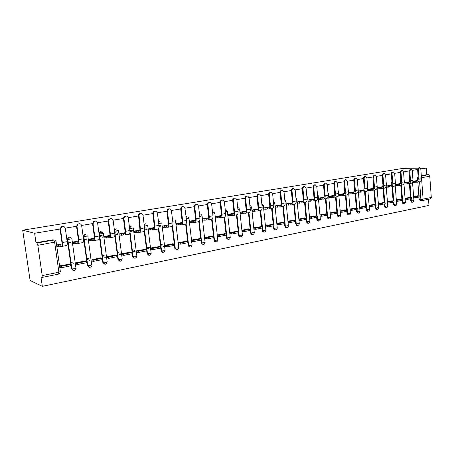 <?xml version="1.0" encoding="UTF-8"?>
<svg xmlns="http://www.w3.org/2000/svg" width="454" height="454" viewBox="0 0 454 454"><rect width="100%" height="100%" fill="white"/><g stroke="black" fill="none" stroke-linecap="round" stroke-linejoin="round"><path stroke-width="0.68" d="M213.584 212.29L212.534 212.007M225.944 210.015L225.269 209.816M238.061 207.819L237.72 207.705M60.076 229.02L34.612 233.26L22.7 230.195L30.117 280.51L42.324 286.343L428.968 205.435L428.525 199.295M421.318 175.976L428.519 174.722L426.749 174.722L426.272 168.071L420.796 168.984M417.618 169.512L412.243 170.409M409.026 170.942L403.527 171.856M400.263 172.401L394.639 173.337M391.325 173.888L385.577 174.847M382.217 175.403L376.326 176.385M372.921 176.952L366.894 177.957M363.444 178.53L357.275 179.557M353.768 180.142L347.452 181.191M343.894 181.782L337.424 182.86M333.815 183.461L327.186 184.562M323.52 185.175L316.733 186.305M313.01 186.923L306.053 188.081M302.273 188.711L295.145 189.897M291.303 190.538L283.994 191.753M280.095 192.4L272.599 193.648M268.632 194.306L260.948 195.589M256.919 196.259L249.03 197.569M244.933 198.256L236.84 199.601M232.675 200.293L224.367 201.678M220.128 202.382L211.598 203.801M207.291 204.521L198.529 205.974M194.147 206.706L185.147 208.204M180.686 208.948L171.436 210.486M166.896 211.241L157.39 212.824M152.765 213.596L142.993 215.219M138.283 216.002L128.232 217.676M123.431 218.476L113.091 220.196M108.205 221.013L97.565 222.783M92.576 223.612L81.624 225.434M76.539 226.279L65.263 228.158M426.272 168.071L420.466 168.145M417.992 168.179L403.169 168.36L22.7 230.195M42.324 286.343L40.968 277.025L41.995 277.456L42.222 275.589L37.835 245.342L36.916 243.009L53.72 240.081C55.03 239.984 55.842 240.563 56.154 241.823L37.835 245.342M34.612 233.26L35.985 242.731L36.916 243.009M420.183 200.526L419.127 199.221L418.968 197.064M418.877 195.85L417.862 182.111M417.748 180.573L417.549 177.86L418.236 177.86M431.294 197.473L429.773 176.226L421.522 177.679L423.094 199.119L431.294 197.473L430.409 198.914L422.311 200.554M428.519 174.722L429.773 176.226M409.729 197.484L405.047 198.239M408.566 182.077L404.247 182.843M401.126 199.17L396.319 199.947M399.929 183.62L395.389 184.426M392.358 200.889L387.421 201.689M391.121 185.198L386.348 186.044M383.42 202.637L378.352 203.466M382.149 186.798L377.132 187.689M374.306 204.425L369.096 205.276M372.995 188.438L367.774 189.363L372.564 189.222L373.756 187.093L372.927 177.054C372.944 175.806 373.409 175.125 374.334 175L374.987 175M365.016 206.247L359.659 207.126M363.66 190.101L358.297 191.055M355.533 208.102L350.034 209.01M354.137 191.804L348.627 192.785L353.496 192.644L354.648 190.481L353.774 180.244C353.791 178.955 354.285 178.257 355.261 178.15L355.868 178.15M345.863 209.998L340.211 210.934M344.421 193.54L338.758 194.545L343.667 194.408L344.802 192.229L343.899 181.889C343.916 180.578 344.427 179.869 345.432 179.767L346.01 179.773M335.994 211.933L330.194 212.898M334.507 195.311L328.696 196.344M325.921 213.908L319.996 214.89M315.638 215.922L309.588 216.927M305.139 217.982L298.959 219.01L299.118 220.281M303.181 200.901L297.319 201.951L297.444 203.233L298.199 203.097M294.413 220.088L288.103 221.138L288.267 222.42M292.251 202.859L286.412 203.903L286.536 205.197L287.286 205.06M283.461 222.233L277.014 223.311L277.178 224.605M281.083 204.85L275.266 205.889L275.396 207.2L276.134 207.069M272.264 224.429L265.681 225.53L265.851 226.835M269.665 206.893L263.87 207.926L264.007 209.249L264.739 209.118M260.829 226.671L254.092 227.794L254.268 229.117M257.997 208.976L252.231 210.009L252.367 211.348L253.088 211.218M249.132 228.964L242.249 230.116L242.43 231.455M246.057 211.11L240.325 212.137L240.467 213.488L241.176 213.363M237.175 231.307L230.133 232.488L230.32 233.838M233.85 213.289L228.146 214.311L228.3 215.678L228.992 215.554M224.946 233.702L217.744 234.917L217.937 236.279M221.353 215.525L215.69 216.535L215.849 217.92L216.53 217.795M212.438 236.154L205.066 237.397L205.265 238.776M208.568 217.806L202.944 218.811L203.103 220.213L203.772 220.094M199.635 238.668L192.087 239.939L192.292 241.335M195.475 220.15L189.903 221.143L190.067 222.556L190.72 222.443M186.532 241.233L178.802 242.538L179.018 243.951M182.077 222.545L176.544 223.533L176.714 224.963L177.355 224.844M173.116 243.866L165.199 245.2L165.421 246.63M168.343 224.997L162.867 225.973L163.043 227.42L163.667 227.306M159.371 246.562L151.267 247.929L151.494 249.377M154.275 227.511L148.855 228.476L149.037 229.94L149.644 229.832M145.297 249.32L136.995 250.727L137.227 252.186M139.86 230.087L134.498 231.046L134.685 232.527L135.275 232.42M130.877 252.146L122.359 253.593L122.603 255.069M118.068 230.326L115.004 229.781M125.077 232.726L119.782 233.674L119.975 235.172L120.548 235.07M116.088 255.046L107.36 256.527L107.609 258.025M102.859 232.737L99.976 232.176M109.919 235.433L104.692 236.369L104.891 237.885L105.442 237.788M100.93 258.02L91.975 259.54L92.23 261.056M87.202 235.166L84.665 234.622M94.364 238.214L89.217 239.133L89.421 240.671L89.954 240.575M85.38 261.067L76.193 262.633L76.459 264.166M70.989 237.578L69.587 237.243M78.406 241.068L73.338 241.971L73.554 243.526L74.059 243.435M69.428 264.2L60.002 265.8L60.274 267.355M73.1 270.425L71.443 268.757L67.357 239.411L67.72 239.502L68.503 237.516L69.513 237.05M89.007 267.236L87.344 265.579L83.388 236.591L83.774 236.676L84.41 234.837L85.522 234.258M104.505 264.126L102.837 262.48L99.732 239.207M99.551 237.845L99.426 236.931M119.618 261.095L117.944 259.455L114.941 236.466M134.35 258.133L132.676 256.51L129.776 233.787M148.719 255.244L147.051 253.638L144.247 231.182M162.742 252.424L161.079 250.829L160.744 248.077M160.591 246.806L158.389 228.805M176.424 249.672L174.83 248.378L174.45 245.37M174.296 244.087L172.179 226.415M189.789 246.982L188.308 245.994L187.831 242.725M187.684 241.437L185.641 224.038M202.836 244.354L201.491 243.616L200.906 240.143M200.759 238.849L198.784 221.677M215.588 241.789L214.379 241.244L213.675 237.618M213.533 236.318L211.626 219.356M228.044 239.281L226.966 238.872L226.444 237.76L226.16 235.155M226.013 233.855L224.168 217.091M240.223 236.823L239.258 236.523L238.634 235.32L238.361 232.743M238.219 231.444L236.432 214.873M252.123 234.429L251.261 234.202L250.557 232.936L250.29 230.388M250.148 229.083L248.423 212.71M263.768 232.079L262.985 231.915L262.213 230.604L261.958 228.084M261.822 226.784L260.148 210.594M275.152 229.786L274.449 229.662L273.62 228.322L273.37 225.831M273.24 224.531L271.617 208.522M286.298 227.539L285.645 227.443L284.783 226.092L284.539 223.623M284.408 222.324L282.842 206.496M297.205 225.337L296.604 225.269L295.702 223.907L295.469 221.461M295.344 220.173L293.823 204.51M307.863 223.186L307.318 223.135L306.399 221.768L306.166 219.35M306.047 218.062L304.572 202.569M318.282 221.087L317.811 221.041L316.869 219.674L316.642 217.279M316.523 215.996L315.099 200.668M328.492 219.027L327.124 217.625L326.908 215.253M326.789 213.976L325.41 198.807M338.491 217.006L337.169 215.616L336.959 213.267M336.845 211.995L335.506 196.985M348.297 215.031L347.009 213.647L346.805 211.32M346.697 210.054L345.398 195.197M357.905 213.091L356.657 211.717L356.458 209.413M356.35 208.153L355.09 193.449M367.326 211.189L366.111 209.827L365.918 207.546M365.81 206.292L364.59 191.73M376.565 209.322L375.379 207.972L375.191 205.713M375.089 204.465L373.909 190.05M373.727 187.825L373.631 185.595M385.628 207.495L384.47 206.156L384.288 203.914M384.186 202.677L383.04 188.399M382.892 186.56L382.904 183.989M394.515 205.702L393.38 204.368L393.209 202.155M393.113 200.918L391.995 186.781M391.87 185.175L391.654 182.412L391.995 182.417M403.231 203.942L402.125 202.62L401.96 200.424M401.864 199.198L400.786 185.198M400.661 183.632L400.451 180.862L400.91 180.868M411.789 202.217L410.705 200.906L410.541 198.727M410.45 197.507L409.406 183.637M409.287 182.088L409.077 179.347L409.656 179.353M418.168 195.827L413.611 196.559M417.09 181.237L418.333 179.188L417.623 169.614L418.866 167.662L419.615 167.657L418.372 169.603L419.082 179.188C419.093 180.919 418.48 181.929 417.226 182.224L415.79 182.224L415.716 181.231L417.215 181.214M417.039 180.567L412.941 181.294M62.022 243.991L57.039 244.882L57.261 246.46L57.749 246.369M324.355 197.121L318.453 198.177M313.879 198.994L307.999 200.044M320.013 215.048L321.682 215.179L321.784 216.263L320.144 216.132M340.318 212.16L341.981 212.273L347.594 211.167L347.503 210.106L341.89 211.206L341.981 212.273M412.561 182.519L413.078 182.423M69.144 236.96L68.134 237.431L67.357 239.411M85.136 234.179L84.024 234.752L83.388 236.591M100.72 231.466L99.488 232.193L99 233.43M115.912 228.822L114.397 230.064M130.729 226.24L129.452 227.096M145.189 223.726L144.145 224.304M159.292 221.274L158.486 221.643M173.059 218.873L172.48 219.095M186.503 216.535L186.151 216.643M373.58 184.982L373.54 185.595M382.83 183.036L382.688 183.989M391.904 181.242L391.654 182.412M400.808 179.54L400.451 180.862M409.548 177.906L409.077 179.347M35.985 242.731L52.732 239.82L54.122 240.047M418.123 176.334L417.549 177.86M426.749 174.722L421.295 175.67M403.964 184.063L404.508 183.966M395.201 185.641L395.774 185.538M386.269 187.247L386.87 187.139M377.161 188.887L377.79 188.773M367.876 190.561L368.534 190.442M358.399 192.263L359.086 192.138M348.734 194.006L349.455 193.875M338.866 195.782L339.62 195.646M328.81 197.592L329.587 197.45M318.572 199.431L319.344 199.295M308.118 201.315L308.879 201.173M417.43 182.19L419.666 181.787C420.92 181.492 421.539 180.482 421.522 178.757L420.824 169.194L419.615 167.657M412.913 181.43L414.519 181.447L414.593 182.44L415.79 182.224M414.519 181.447L415.716 181.231M417.01 180.567L418.032 180.573M415.172 197.813L419.973 196.866L419.899 195.884L415.098 196.826L415.172 197.813L413.702 197.762M413.628 196.775L415.098 196.826M417.476 195.805L419.899 195.884M414.593 182.44L412.555 182.417M409.031 171.044L410.303 169.075L411.046 169.07L409.775 171.039L410.501 180.715C410.524 182.457 409.911 183.478 408.668 183.774L407.232 183.768L407.159 182.763L408.521 182.775L409.758 180.709L409.031 171.044L409.775 171.039M408.867 183.734L411.154 183.325C412.397 183.03 413.009 182.009 412.992 180.272L412.272 170.619L411.046 169.07M404.225 182.962L405.938 182.985L406.012 183.989L407.232 183.768M405.938 182.985L407.159 182.763M408.538 182.077L409.474 182.088M406.631 199.505L411.523 198.534L411.449 197.547L406.557 198.506L406.631 199.505L405.144 199.442M405.064 198.449L406.557 198.506M409.037 197.456L411.449 197.547M406.012 183.989L403.958 183.961M400.269 172.503C400.28 171.311 400.717 170.647 401.569 170.517L402.312 170.505C401.455 170.642 401.018 171.306 401.007 172.497L401.756 182.264C401.784 184.029 401.177 185.056 399.94 185.346L398.516 185.34L398.436 184.33L399.792 184.341L401.018 182.258L400.269 172.503L401.007 172.497M400.139 185.311L402.477 184.892C403.714 184.596 404.321 183.569 404.298 181.816L403.555 172.072L402.312 170.505M395.372 184.523L397.193 184.551L397.273 185.561L398.516 185.34M397.193 184.551L398.436 184.33M399.9 183.62L400.751 183.632M397.931 201.218L402.914 200.237L402.84 199.238L397.852 200.214L397.931 201.218L396.416 201.156M396.336 200.152L397.852 200.214M400.439 199.141L402.84 199.238M397.273 185.561L395.196 185.527M391.331 173.99C391.348 172.781 391.791 172.111 392.67 171.981L393.408 171.975C392.528 172.106 392.086 172.775 392.069 173.99L392.846 183.847C392.875 185.624 392.273 186.662 391.047 186.957L389.628 186.94L389.549 185.919L390.894 185.936L392.108 183.836L391.331 173.99L392.069 173.99M391.246 186.917L393.629 186.486C394.861 186.197 395.462 185.158 395.434 183.388L394.668 173.559L393.408 171.975M386.337 186.112L388.278 186.146L388.357 187.167L389.628 186.94M388.278 186.146L389.549 185.919M391.093 185.198L391.853 185.209M389.055 202.972L394.14 201.968L394.061 200.957L388.976 201.956L389.055 202.972L387.517 202.904M387.438 201.888L388.976 201.956M391.671 200.855L394.061 200.957M388.357 187.167L386.263 187.127M377.126 187.735L379.186 187.774L379.272 188.807L380.566 188.575L380.48 187.547L381.82 187.564L383.023 185.448L382.223 175.511C382.234 174.279 382.694 173.604 383.59 173.479L384.26 173.473M382.172 188.558L384.612 188.115C385.832 187.825 386.428 186.781 386.394 184.994L385.605 175.068L384.322 173.473C383.426 173.598 382.966 174.279 382.955 175.511L383.755 185.465C383.789 187.258 383.193 188.302 381.973 188.592L380.566 188.575M379.186 187.774L380.48 187.547M382.115 186.798L382.784 186.81M380.015 204.76L385.196 203.738L385.111 202.717L379.93 203.738L380.015 204.76L378.449 204.68M378.364 203.659L379.93 203.738M382.739 202.609L385.111 202.717M379.272 188.807L377.149 188.762M372.916 190.226L375.413 189.778C376.621 189.488 377.212 188.438 377.172 186.628L376.36 176.606L375.061 175C374.141 175.125 373.67 175.806 373.659 177.06L374.482 187.11C374.522 188.921 373.931 189.971 372.723 190.266L371.321 190.243L371.236 189.199M369.919 189.437L370.004 190.481L371.321 190.243M372.961 188.433L373.534 188.45M370.787 206.581L376.071 205.537L375.986 204.51L370.702 205.548L370.787 206.581L369.198 206.496M369.113 205.463L370.702 205.548M373.631 204.391L375.986 204.51M370.004 190.481L367.865 190.425M358.297 191.072L360.459 191.134L360.55 192.184L361.895 191.94L361.804 190.89L363.126 190.918L364.295 188.773L363.45 178.638C363.461 177.366 363.943 176.674 364.891 176.561L365.521 176.561M363.478 191.934L366.026 191.474C367.229 191.179 367.814 190.124 367.768 188.302L366.928 178.178L365.618 176.561C364.664 176.674 364.187 177.366 364.17 178.638L365.022 188.79C365.067 190.618 364.488 191.679 363.285 191.968L361.895 191.94M360.459 191.134L361.804 190.89M363.631 190.101L364.091 190.113M361.378 208.443L366.77 207.376L366.684 206.337L361.288 207.399L361.378 208.443L359.767 208.346M359.676 207.302L361.288 207.399M364.341 206.207L366.684 206.337M360.55 192.184L358.388 192.121M353.848 193.671L356.452 193.2C357.65 192.91 358.223 191.843 358.172 190.005L357.304 179.784L355.976 178.15C355 178.263 354.506 178.961 354.489 180.255L355.369 190.504C355.42 192.348 354.846 193.415 353.655 193.705L352.276 193.676L352.185 192.615M350.811 192.859L350.902 193.92L352.276 193.676M354.109 191.804L354.461 191.815M351.776 210.338L357.281 209.254L357.19 208.204L351.685 209.283L351.776 210.338L350.142 210.236M350.051 209.181L351.685 209.283M354.863 208.063L357.19 208.204M350.902 193.92L348.717 193.852M344.019 195.447L346.686 194.965C347.866 194.675 348.434 193.603 348.377 191.741L347.48 181.418L346.141 179.773C345.136 179.875 344.626 180.584 344.609 181.901L345.517 192.252C345.573 194.113 345.012 195.192 343.831 195.481L342.458 195.447L342.367 194.374M340.965 194.624L341.056 195.697L342.458 195.447M340.222 211.099L341.89 211.206M345.193 209.958L347.503 210.106M341.056 195.697L338.854 195.617M328.73 196.338L330.915 196.423L331.011 197.507L332.441 197.252L332.345 196.168L333.633 196.213L334.751 194.011L333.821 183.569C333.838 182.23 334.365 181.515 335.398 181.424L335.943 181.43M333.985 197.257L336.715 196.764C337.884 196.48 338.44 195.396 338.383 193.518L337.458 183.093L336.102 181.43C335.069 181.526 334.547 182.241 334.524 183.581L335.461 194.04C335.523 195.918 334.967 197.008 333.798 197.291L332.441 197.252M330.915 196.423L332.345 196.168M331.988 214.248L337.714 213.119L337.623 212.046L331.891 213.17L331.988 214.248L330.302 214.123M330.206 213.051L331.891 213.17M335.33 211.887L337.623 212.046M331.011 197.507L328.792 197.416M318.487 198.171L320.655 198.262L320.751 199.357L322.209 199.096L322.113 198.001L323.39 198.046L324.491 195.833L323.532 185.283C323.549 183.921 324.094 183.195 325.16 183.115L325.666 183.121M323.742 199.107L326.534 198.602C327.692 198.319 328.242 197.229 328.174 195.328L327.221 184.795L325.859 183.127C324.792 183.206 324.247 183.932 324.23 185.294L325.189 195.861C325.257 197.762 324.712 198.858 323.56 199.141L322.209 199.096M320.655 198.262L322.113 198.001M321.784 216.263L327.629 215.111L327.533 214.027L321.682 215.179M325.263 213.862L327.533 214.027M320.751 199.357L318.555 199.255M308.033 200.038L310.173 200.14L310.275 201.247L311.767 200.98L311.665 199.874L312.931 199.925C313.703 199.732 314.066 198.988 314.015 197.694L313.022 187.037C313.044 185.641 313.606 184.909 314.707 184.84L315.167 184.852M313.283 200.997L316.137 200.481C317.289 200.197 317.823 199.096 317.749 197.184L316.767 186.543L315.399 184.857C314.299 184.92 313.731 185.652 313.708 187.048L314.701 197.723C314.781 199.641 314.242 200.747 313.101 201.031L311.767 200.98M310.173 200.14L311.665 199.874M311.359 218.323L317.335 217.143L317.233 216.053L311.257 217.228L311.359 218.323L309.707 218.181M309.605 217.086L311.257 217.228M314.985 215.871L317.233 216.053M310.275 201.247L308.101 201.133M297.353 201.945L299.47 202.058L299.578 203.176L301.104 202.904L300.996 201.786L302.245 201.843C303.011 201.65 303.363 200.901 303.306 199.59L302.285 188.824C302.307 187.394 302.892 186.656 304.032 186.611L304.441 186.617M302.602 202.927L305.525 202.399C306.66 202.115 307.188 201.008 307.103 199.073L306.087 188.319L304.719 186.622C303.578 186.673 302.994 187.411 302.966 188.841L303.993 199.624C304.072 201.565 303.55 202.677 302.421 202.961L301.104 202.904M299.47 202.058L300.996 201.786M300.718 220.423L306.819 219.22L306.711 218.119L300.61 219.316L300.718 220.423L299.084 220.275M298.976 219.168L300.61 219.316M304.492 217.926L306.711 218.119M299.578 203.176L297.427 203.057M286.446 203.891L288.54 204.016L288.648 205.146L290.202 204.868L290.095 203.738L291.332 203.801C292.087 203.613 292.433 202.853 292.37 201.531L291.315 190.652C291.343 189.187 291.95 188.438 293.131 188.416L293.477 188.421M291.684 204.896L294.68 204.357C295.798 204.073 296.314 202.955 296.229 201.003L295.179 190.141L293.812 188.433C292.626 188.461 292.018 189.204 291.99 190.669L293.046 201.565C293.136 203.528 292.626 204.646 291.508 204.93L290.202 204.868M288.54 204.016L290.095 203.738M289.851 222.573L296.076 221.342L295.968 220.23L289.737 221.45L289.851 222.573L288.228 222.415M288.12 221.297L289.737 221.45M293.772 220.025L295.968 220.23M288.648 205.146L286.519 205.015M275.3 205.883L277.366 206.02L277.479 207.16L279.068 206.871L278.955 205.736L280.175 205.804C280.924 205.611 281.259 204.85 281.196 203.511L280.101 192.519C280.141 191.009 280.771 190.26 282.002 190.26L282.263 190.266M280.532 206.911L283.597 206.36C284.703 206.076 285.208 204.953 285.112 202.978L284.034 191.997L282.672 190.283C281.44 190.277 280.805 191.032 280.771 192.541L281.86 203.551C281.957 205.531 281.457 206.661 280.356 206.945L279.068 206.871M277.366 206.02L278.955 205.736M278.739 224.764L285.106 223.51L284.998 222.386L278.625 223.635L278.739 224.764L277.144 224.599M277.031 223.47L278.625 223.635M282.825 222.171L284.998 222.386M277.479 207.16L275.379 207.018M263.91 207.921L265.948 208.063L266.067 209.22L267.69 208.925L267.576 207.773L268.779 207.847C269.511 207.66 269.841 206.893 269.772 205.543L268.643 194.426C268.689 192.871 269.353 192.11 270.635 192.15L270.794 192.156M269.131 208.971L272.275 208.403C273.359 208.125 273.853 206.99 273.751 204.992L272.638 193.898L271.293 192.173C270.011 192.138 269.347 192.893 269.301 194.454L270.431 205.583C270.533 207.586 270.045 208.727 268.961 208.999L267.69 208.925M265.948 208.063L267.576 207.773M267.389 227.011L273.898 225.723L273.779 224.588L267.275 225.865L267.389 227.011L265.811 226.83M265.692 225.695L267.275 225.865M271.64 224.361L273.779 224.588M266.067 209.22L263.99 209.067M252.265 210.003L254.274 210.157L254.399 211.32L256.056 211.019L255.937 209.862L257.123 209.941C257.844 209.754 258.167 208.976 258.088 207.614L256.924 196.378C256.981 194.766 257.679 194 259.024 194.091L259.052 194.091M257.48 211.076L260.698 210.491C261.765 210.219 262.247 209.073 262.14 207.052L260.982 195.839L259.677 194.113C258.332 194.028 257.628 194.794 257.577 196.406L258.74 207.66C258.854 209.68 258.377 210.832 257.31 211.104L256.056 211.019M254.274 210.157L255.937 209.862M255.789 229.304L262.44 227.987L262.321 226.841L255.664 228.146L255.789 229.304L254.229 229.117M254.109 227.959L255.664 228.146M260.204 226.597L262.321 226.841M254.399 211.32L252.35 211.155M240.365 212.126L242.34 212.296L242.464 213.471L244.161 213.164L244.036 211.99L245.205 212.08C245.915 211.893 246.227 211.11 246.147 209.731L244.944 198.37C245.001 196.735 245.722 195.963 247.101 196.06M245.563 213.227L248.86 212.631C249.91 212.358 250.381 211.201 250.262 209.163L249.07 197.825L247.81 196.111C246.397 195.958 245.654 196.724 245.58 198.404L246.783 209.782C246.902 211.825 246.443 212.983 245.393 213.255L244.161 213.164M242.34 212.296L244.036 211.99M243.923 231.648L250.722 230.303L250.602 229.139L243.798 230.479L243.923 231.648L242.391 231.449M242.266 230.28L243.798 230.479M248.52 228.89L250.602 229.139M242.464 213.471L240.45 213.295M228.186 214.305L230.127 214.481L230.257 215.673L231.994 215.361L231.869 214.169L233.016 214.265C233.708 214.084 234.014 213.295 233.923 211.899L232.686 200.413C232.743 198.756 233.475 197.978 234.888 198.069M233.373 215.429L236.75 214.816C237.782 214.549 238.237 213.38 238.112 211.32L236.88 199.856L235.7 198.16C234.202 197.916 233.407 198.676 233.311 200.452L234.553 211.956C234.684 214.021 234.236 215.185 233.203 215.457L231.994 215.361M230.127 214.481L231.869 214.169M231.79 234.043L238.747 232.669L238.617 231.495L231.659 232.862L231.79 234.043L230.28 233.833M230.15 232.658L231.659 232.862M236.574 231.228L238.617 231.495M230.257 215.673L228.277 215.485M215.729 216.53L217.636 216.723L217.772 217.926L219.549 217.602L219.418 216.399L220.542 216.501C221.223 216.325 221.518 215.525 221.421 214.118L220.139 202.501C220.196 200.827 220.95 200.032 222.398 200.129M220.899 217.682L224.361 217.052C225.377 216.785 225.814 215.61 225.678 213.528L224.407 201.934L223.345 200.288C221.751 199.908 220.888 200.657 220.757 202.541L222.04 214.174C222.176 216.263 221.745 217.443 220.735 217.71L219.549 217.602M217.636 216.723L219.418 216.399M219.378 236.494L226.495 235.087L226.364 233.901L219.242 235.303L219.378 236.494L217.892 236.273M217.761 235.081L219.242 235.303M224.35 233.623L226.364 233.901M217.772 217.926L215.826 217.721M202.989 218.805L204.856 219.01L204.992 220.23L206.814 219.901L206.678 218.686L207.779 218.794C208.443 218.612 208.727 217.812 208.624 216.388L207.302 204.641C207.359 202.944 208.131 202.143 209.612 202.234M208.136 219.986L211.689 219.344C212.676 219.078 213.102 217.892 212.954 215.786L211.643 204.062L210.747 202.512C209.039 201.922 208.091 202.649 207.904 204.686L209.232 216.45C209.379 218.561 208.959 219.747 207.977 220.014L206.814 219.901M204.856 219.01L206.678 218.686M206.678 239.003L213.959 237.567L213.823 236.364L206.536 237.794L206.678 239.003L205.219 238.77M205.083 237.567L206.536 237.794M211.848 236.069L213.823 236.364M204.992 220.23L203.08 220.014M189.942 221.138L191.77 221.353L191.911 222.585L193.773 222.25L193.631 221.024L194.715 221.138C195.362 220.962 195.634 220.15 195.526 218.709L194.159 206.831C194.216 205.112 195.004 204.3 196.525 204.391M195.067 222.347L198.71 221.688C199.681 221.421 200.089 220.23 199.93 218.102L198.574 206.241L197.91 204.873C196.088 203.965 195.033 204.635 194.749 206.876L196.117 218.777C196.276 220.911 195.873 222.114 194.914 222.369L193.773 222.25M191.77 221.353L193.631 221.024M193.676 241.573L201.128 240.098L200.991 238.883L193.535 240.348L193.676 241.573L192.252 241.324M192.11 240.109L193.535 240.348M199.056 238.571L200.991 238.883M191.911 222.585L190.039 222.358M176.589 223.521L178.371 223.754L178.518 225.002L180.425 224.656L180.278 223.413L181.333 223.538C181.969 223.362 182.224 222.551 182.111 221.092L180.698 209.073C180.754 207.33 181.566 206.508 183.127 206.604M181.691 224.758L185.431 224.083C186.373 223.828 186.764 222.619 186.594 220.468L184.818 207.45C182.917 206.042 181.736 206.598 181.271 209.124L182.69 221.16C182.86 223.323 182.474 224.531 181.538 224.787L180.425 224.656M178.371 223.754L180.278 223.413M180.369 244.201L187.996 242.691L187.854 241.466L180.221 242.964L180.369 244.201L178.972 243.94M178.825 242.714L180.221 242.964M185.964 241.136L187.854 241.466M178.518 225.002L176.691 224.758M162.912 225.967L164.649 226.217L164.802 227.477L166.754 227.125L166.601 225.865L167.628 225.996C168.247 225.825 168.491 225.002 168.372 223.527L166.907 211.371C166.964 209.6 167.798 208.766 169.404 208.868M167.986 227.233L171.822 226.54C172.741 226.285 173.11 225.071 172.934 222.891L171.385 210.304C169.541 208.187 168.23 208.562 167.469 211.428L168.933 223.606C169.115 225.791 168.746 227.006 167.838 227.261L166.754 227.125M164.649 226.217L166.601 225.865M158.945 225.4L161.113 225.712M166.737 246.891L174.552 245.347L174.404 244.11L166.584 245.642L166.737 246.891L165.375 246.618M163.622 246.272L160.909 245.727M160.756 244.496L163.468 245.029M165.222 245.376L166.584 245.642M172.56 243.764L174.404 244.11M164.802 227.477L163.014 227.216M161.266 226.96L159.002 226.625M148.901 228.47L150.586 228.731L150.745 230.008L152.748 229.645L152.589 228.373L153.588 228.515C154.19 228.351 154.422 227.516 154.292 226.024L152.771 213.21C153.077 211.7 153.94 211.031 155.342 211.184M153.946 229.769L157.884 229.06C158.775 228.81 159.127 227.579 158.94 225.377L157.442 213.096C156.028 210.577 154.649 210.633 153.316 213.272L154.837 226.103C155.03 228.317 154.683 229.548 153.804 229.798L152.748 229.645M150.586 228.731L152.589 228.373M144.582 227.794L146.982 228.169M152.771 249.649L160.778 248.071L160.625 246.811L152.618 248.389L152.771 249.649L151.449 249.365M149.57 248.957L146.829 248.366M146.676 247.124L149.411 247.708M151.29 248.105L152.618 248.389M158.832 246.448L160.625 246.811M158.542 228.6L161.545 250.931L164.166 250.756L165.091 250.222L161.8 223.152M150.745 230.008L149.008 229.73M147.141 229.435L144.667 229.037M134.543 231.035L136.177 231.313L136.342 232.607L138.396 232.232L138.232 230.95L139.202 231.097C139.781 230.933 139.997 230.093 139.86 228.583L138.436 214.952C138.964 213.84 139.798 213.374 140.939 213.567M139.554 232.369L143.6 231.636C144.463 231.392 144.798 230.155 144.599 227.925L143.044 215.497C141.954 213.159 140.598 213 138.969 215.02L140.394 228.668C140.592 230.91 140.269 232.147 139.418 232.391L138.396 232.232M136.177 231.313L138.232 230.95M130.247 228.646L129.634 228.544M129.85 230.235L132.5 230.683M138.464 252.481L146.67 250.858L146.511 249.587L138.305 251.198L138.464 252.481L137.176 252.174M135.173 251.703L132.403 251.056M132.245 249.802L135.008 250.438M137.017 250.903L138.305 251.198M144.769 249.201L146.511 249.587M144.236 231.182L144.605 231.114L144.52 230.456M136.342 232.607L134.656 232.312M132.659 231.96L129.969 231.489M119.828 233.662L121.411 233.963L121.576 235.268L123.681 234.888L123.516 233.583L124.453 233.748C125.009 233.583 125.213 232.737 125.066 231.211L123.448 218.607L123.828 216.955L126.172 216.008M124.805 235.03L128.964 234.281C129.793 234.037 130.105 232.788 129.889 230.536L128.283 217.954C127.404 215.786 126.093 215.474 124.339 217.018L123.959 218.68L125.582 231.302C125.792 233.566 125.491 234.814 124.668 235.059L123.681 234.888M121.411 233.963L123.516 233.583M116.19 231.205L114.652 230.927M114.862 232.732L117.648 233.254M115.322 229.855L118.068 230.343M123.8 255.375L132.21 253.712L132.046 252.43L123.636 254.081L123.8 255.375L122.552 255.057M120.412 254.512L117.609 253.797M117.444 252.532L120.242 253.23M122.381 253.769L123.636 254.081M130.36 252.027L132.046 252.43M129.572 233.827L130.048 233.742L129.912 232.692M121.576 235.268L119.947 234.956M117.813 234.548L115.027 234.014M104.738 236.358L106.264 236.676L106.44 237.998L108.597 237.607L108.421 236.29L109.323 236.46C109.857 236.301 110.05 235.45 109.891 233.901L108.217 221.143L108.835 219.174L111.031 218.51M109.675 237.765L113.948 236.994C114.748 236.755 115.032 235.495 114.811 233.214L113.148 220.479C112.393 218.431 111.122 218.022 109.335 219.248L108.71 221.217L110.39 233.997C110.617 236.29 110.333 237.55 109.55 237.788L108.597 237.607M106.264 236.676L108.421 236.29M99.602 235.303L102.417 235.881M114.879 235.132L115.123 236.432L114.533 236.54M100.907 232.374L102.865 232.76M108.767 258.343L117.387 256.641L117.223 255.341L108.591 257.038L108.767 258.343L107.558 258.008M105.271 257.378L102.439 256.589M102.269 255.307L105.101 256.079M107.382 256.703L108.591 257.038M115.588 254.915L117.223 255.341M106.44 237.998L104.863 237.663M102.593 237.187L99.772 236.591M89.262 239.127L90.726 239.457L90.908 240.796L93.121 240.399L92.939 239.059L93.808 239.247C94.319 239.088 94.489 238.225 94.324 236.665L92.593 223.748L93.422 221.563L95.505 221.081M94.16 240.569L98.552 239.774C99.312 239.542 99.579 238.271 99.341 235.961L97.621 223.067C96.946 221.109 95.703 220.633 93.893 221.643L93.064 223.828L94.801 236.767C95.045 239.082 94.79 240.359 94.035 240.586L93.121 240.399M90.726 239.457L92.939 239.059M84.875 236.682L83.752 236.432M99.42 237.902L99.818 239.19L99.108 239.32M86.135 234.956L87.213 235.189M93.342 261.391L102.19 259.643L102.014 258.326L93.166 260.068L93.342 261.391L92.179 261.039M89.744 260.301L86.873 259.427M86.697 258.133L89.563 258.99M92.003 259.716L93.166 260.068M100.448 257.883L102.014 258.326M90.908 240.796L89.393 240.444M86.969 239.882L84.121 239.218M73.389 241.965L74.785 242.317L74.972 243.667L77.242 243.259L77.061 241.908L77.889 242.101C78.372 241.948 78.525 241.08 78.355 239.496L76.556 226.415L77.56 224.083L79.581 223.72M78.236 243.44L82.753 242.623C83.479 242.396 83.718 241.119 83.462 238.781L81.68 225.723C81.056 223.828 79.83 223.311 78.014 224.162L77.01 226.506L78.809 239.604C79.064 241.954 78.831 243.236 78.116 243.463L77.242 243.259M74.785 242.317L77.061 241.908M83.564 240.739L83.933 240.677L84.115 242.022L83.275 242.175M83.57 240.592L83.933 240.677M77.52 264.517L86.6 262.724L86.419 261.391L77.339 263.172L77.52 264.517L76.403 264.143M73.803 263.28L70.898 262.31M76.221 262.809L77.339 263.172M84.915 260.925L86.419 261.391M74.972 243.667L73.52 243.293M70.938 242.629L68.055 241.891M57.096 244.876L58.418 245.245L58.617 246.618L60.95 246.199L60.757 244.831L61.545 245.035C61.999 244.888 62.136 244.008 61.954 242.408L60.093 229.162L61.25 226.705L63.237 226.433M61.886 246.391L66.534 245.552C67.22 245.336 67.43 244.042 67.164 241.67L65.325 228.453C64.723 226.597 63.509 226.047 61.682 226.796L60.524 229.253L62.385 242.521C62.658 244.899 62.453 246.193 61.778 246.414L60.95 246.199M58.418 245.245L60.757 244.831M67.283 243.656L67.811 243.565L67.998 244.927L67.027 245.103M67.288 243.429L67.811 243.565M61.284 267.724L70.597 265.885L70.41 264.534L61.091 266.367L61.284 267.724L60.217 267.332M60.024 265.982L61.091 266.367M68.974 264.046L70.41 264.534M58.617 246.618L57.232 246.221M212.557 212.2L214.095 212.341L214.878 213.641L212.778 214.174M225.286 209.935L226.467 210.054L227.403 211.445L225.507 211.944M237.726 207.75L238.588 207.858L239.638 209.3L237.941 209.765M249.887 205.639L250.466 205.73L251.607 207.2L250.097 207.637M261.782 203.596L263.309 205.146L261.981 205.554M273.416 201.627L274.755 203.137L273.603 203.511M56.171 241.971L60.359 271.56L58.895 272.241L54.662 242.374L53.72 240.081L52.732 239.82M42.222 275.589L58.895 272.241L58.628 274.097L42.04 277.451M419.127 199.221L420.881 199.289L419.598 181.799M71.443 268.757L71.817 268.887L67.72 239.502L71.874 238.77M71.897 238.923L75.937 268.064L74.558 268.717L71.936 268.921C72.81 270.8 73.996 271.061 75.495 269.699M87.344 265.579L87.73 265.704L83.774 236.676L87.821 235.966M87.843 236.125L91.742 264.903L90.454 265.533L87.832 265.732C88.768 267.661 89.966 267.866 91.424 266.35C89.818 267.86 88.581 267.644 87.73 265.704L83.877 236.693L84.41 234.837L84.024 234.752M102.837 262.48L103.24 262.599L99.415 233.923L99.891 232.266L101.123 231.546M99.057 233.855L102.133 233.725L103.364 233.231M103.387 233.401L107.155 261.816C107.49 261.969 107.087 262.174 105.941 262.423L103.325 262.616C104.346 264.614 105.561 264.756 106.951 263.048M117.944 259.455L118.363 259.575L114.669 231.245L114.97 229.838L116.332 228.895M114.55 231.222L118.517 230.564M118.539 230.746L122.183 258.808C122.535 258.956 122.154 259.155 121.048 259.399L118.426 259.586C119.567 261.652 120.781 261.714 122.081 259.773M132.676 256.51L133.113 256.618L129.969 231.994M133.317 228.152L136.836 255.874C137.21 256.016 136.853 256.204 135.774 256.448L133.158 256.629C134.435 258.763 135.655 258.729 136.813 256.533C135.519 258.723 134.282 258.752 133.113 256.618L129.969 231.688M147.051 253.638L147.499 253.741L144.565 230.252M147.732 225.621L151.137 253.014C151.528 253.15 151.193 253.332 150.143 253.565L147.527 253.746C148.98 255.942 150.189 255.801 151.148 253.332M161.079 250.829L161.545 250.931C163.009 253.122 164.2 252.969 165.12 250.477M174.779 248.094L175.25 248.185L172.605 226.069M188.149 245.415L188.637 245.506L186.078 223.697M201.213 242.805L201.707 242.89L199.249 221.439M213.97 240.251L214.481 240.331L212.109 219.197M226.444 237.76L226.96 237.834L224.668 216.972M238.634 235.32L239.162 235.393L236.943 214.782M250.557 232.936L251.09 233.004L248.945 212.62M262.213 230.604L262.758 230.672L260.675 210.497M273.62 228.322L274.171 228.385L272.156 208.426M284.783 226.092L285.339 226.149L285.078 223.516M284.964 222.381L283.387 206.394M295.702 223.907L296.269 223.964L296.014 221.353M295.906 220.224L294.374 204.413M306.399 221.768L306.966 221.819L306.722 219.237M306.615 218.107L305.133 202.467M316.869 219.674L317.442 219.725L317.204 217.165M317.102 216.042L315.666 200.566M327.124 217.625L327.703 217.67L327.476 215.139M327.374 214.016L325.978 198.704M337.169 215.616L337.753 215.656L337.532 213.153M337.43 212.035L336.079 196.883M347.009 213.647L347.599 213.686L347.384 211.206M347.287 210.094L345.976 195.095M356.657 211.717L357.253 211.757L357.043 209.3M356.946 208.187L355.681 193.342M366.111 209.827L366.713 209.862L366.509 207.427M366.412 206.326L365.186 191.622M375.379 207.972L375.986 208.006L375.787 205.594M375.696 204.493L374.505 189.942M384.47 206.156L385.077 206.184L384.884 203.801M384.799 202.705L383.641 188.291M393.38 204.368L393.993 204.402L393.811 202.036M393.726 200.946L392.602 186.673M402.125 202.62L402.743 202.649L402.562 200.305M402.477 199.221L401.393 185.084M410.705 200.906L411.324 200.929L411.154 198.608M411.069 197.53L410.013 183.529M412.38 202.246L411.324 200.929L413.912 200.543L412.55 182.355M403.816 203.977L402.743 202.649L405.354 202.257L403.941 183.768M395.082 205.736L393.993 204.402L396.637 203.994L395.167 185.181M386.189 207.529L385.077 206.184L387.75 205.77L386.218 186.583M377.115 209.362L375.986 208.006L378.687 207.58L377.087 187.939M367.865 211.229L366.713 209.862L369.442 209.43L367.757 189.176M358.427 213.136L357.253 211.757L360.016 211.309L358.087 188.62M347.974 215.003L348.57 215.048L347.599 213.686L350.397 213.232L348.411 190.322M338.973 217.057L337.753 215.656L340.585 215.19L338.536 192.059M328.946 219.083L327.703 217.67L330.574 217.188L328.458 193.835M318.708 221.149L317.442 219.725L320.348 219.231L318.169 195.646M308.26 223.254L306.966 221.819L309.912 221.314L307.664 197.49M297.586 225.411L296.269 223.964L299.254 223.442L296.933 199.38M286.678 227.613L285.339 226.149L288.364 225.615L285.975 201.309M275.538 229.86L274.999 229.724L274.171 228.385L277.241 227.84L274.772 203.279M264.154 232.153L263.53 231.983L262.758 230.672L265.868 230.104L263.326 205.293M252.515 234.502L251.8 234.275L251.09 233.004L254.251 232.425L251.624 207.353M240.609 236.903L239.786 236.602L239.162 235.393L241.67 235.217L242.368 234.797L239.655 209.459M228.436 239.36L227.482 238.952L226.96 237.834L229.486 237.658L230.218 237.221L227.42 211.609M215.985 241.874L214.89 241.324L214.481 240.331L217.023 240.155L217.789 239.701L214.901 213.811M203.244 244.445L201.99 243.702L201.707 242.89L204.272 242.714L205.072 242.243L202.087 216.064M199.527 214.543L200.129 214.299M190.198 247.072L188.79 246.085L188.637 245.506L191.219 245.33L192.059 244.837L188.977 218.374M186.185 216.972L186.991 216.586M176.844 249.768L175.25 248.185L177.855 248.009L178.734 247.498L175.55 220.735M172.531 219.498L173.536 218.93M163.168 252.526L161.545 250.931L158.764 228.146M158.542 222.137L159.751 221.331M149.156 255.352L147.499 253.741L144.582 230.178M144.219 224.923L145.638 223.788M129.56 227.953L131.166 226.313M120.083 261.215L118.363 259.575L114.731 231.251L114.97 229.838L114.55 229.764M104.987 264.256L103.24 262.599L99.5 233.941L99.891 232.266L99.488 232.193M73.622 270.578L71.817 268.887L67.839 239.519L68.503 237.516L68.134 237.431M358.019 188.217L358.053 188.631M348.19 189.556L348.258 190.368M338.162 191.066L338.531 191.946L338.258 192.133M327.936 192.672L328.446 193.716L328.049 193.937M317.618 195.776L318.158 195.521L317.488 194.34M306.972 197.649L307.653 197.365L306.825 196.071M296.087 199.561L296.922 199.249L295.929 197.865M284.97 201.519L285.958 201.173L284.794 199.72M199.743 216.45L202.07 215.888L201.468 214.736M186.401 218.783L188.955 218.192L188.575 217.279M172.73 221.166L174.625 220.956L175.528 220.548L175.363 220.003M158.724 223.606L161.766 222.903M144.366 226.098L147.709 225.434M129.651 228.64L133.294 227.965M422.061 200.583L420.881 199.289L423.094 199.119L422.061 200.583M421.443 177.696L421.403 177.128M418.372 169.603L417.623 169.614M417.351 181.169L416.937 181.242M421.522 178.757L419.082 179.188M408.787 182.707L408.379 182.78M412.992 180.272L410.501 180.715M400.059 184.273L399.651 184.347M404.298 181.816L401.756 182.264M391.161 185.868L390.752 185.941M395.434 183.388L392.846 183.847M382.955 175.511L382.223 175.511M382.086 187.496L381.678 187.57M386.394 184.994L383.755 185.465M373.659 177.06L372.927 177.054M372.83 189.159L372.428 189.233M377.172 186.628L374.482 187.11M364.17 178.638L363.45 178.638M363.387 190.85L362.99 190.924M367.768 188.302L365.022 188.79M354.489 180.255L353.774 180.244M353.751 192.581L353.36 192.649M358.172 190.005L355.369 190.504M344.609 181.901L343.899 181.889M343.922 194.346L343.53 194.414M348.377 191.741L345.517 192.252M334.524 183.581L333.821 183.569M333.889 196.145L333.497 196.213M338.383 193.518L335.461 194.04M324.23 185.294L323.532 185.283M323.64 197.984L323.254 198.052M328.174 195.328L325.189 195.861M313.708 187.048L313.022 187.037M313.181 199.862L312.795 199.93M317.749 197.184L314.701 197.723M302.966 188.841L302.285 188.824M302.489 201.78L302.114 201.843M307.103 199.073L303.993 199.624M291.99 190.669L291.315 190.652M291.576 203.738L291.201 203.806M296.229 201.003L293.046 201.565M280.771 192.541L280.101 192.519M280.419 205.741L280.05 205.804M285.112 202.978L281.86 203.551M269.301 194.454L268.643 194.426M269.012 207.784L268.654 207.847M273.751 204.992L270.431 205.583M257.577 196.406L256.924 196.378M257.356 209.879L256.998 209.941M262.14 207.052L258.74 207.66M245.58 198.404L244.944 198.37M245.432 212.018L245.086 212.08M250.262 209.163L246.783 209.782M233.311 200.452L232.686 200.413M233.237 214.203L232.896 214.265M238.112 211.32L234.553 211.956M220.757 202.541L220.139 202.501M220.763 216.444L220.428 216.501M225.678 213.528L222.04 214.174M207.904 204.686L207.302 204.641M207.994 218.732L207.665 218.794M212.954 215.786L209.232 216.45M194.749 206.876L194.159 206.831M194.919 221.081L194.601 221.138M199.93 218.102L196.117 218.777M181.271 209.124L180.698 209.073M181.538 223.482L181.225 223.538M186.594 220.468L182.69 221.16M167.469 211.428L166.907 211.371M167.827 225.939L167.526 225.996M172.934 222.891L168.933 223.606M153.321 213.783L152.777 213.721M153.781 228.458L153.486 228.515M158.94 225.377L154.837 226.103M138.828 216.2L138.294 216.132M139.389 231.041L139.1 231.092M144.599 227.925L140.394 228.668M123.959 218.68L123.448 218.607M129.889 230.536L125.582 231.302M108.71 221.217L108.217 221.143M114.811 233.214L110.39 233.997M93.064 223.828L92.593 223.748M99.341 235.961L94.801 236.767M77.01 226.506L76.556 226.415M83.462 238.781L78.809 239.604M60.524 229.253L60.093 229.162M67.164 241.67L62.385 242.521M411.647 202.212L412.266 202.24C413.282 202.217 413.832 201.689 413.917 200.657M403.078 203.937L403.691 203.965C404.718 203.948 405.28 203.415 405.365 202.371M394.339 205.696L394.952 205.724C395.99 205.719 396.558 205.18 396.648 204.113M385.429 207.484L386.036 207.518C387.092 207.523 387.665 206.979 387.756 205.895M376.343 209.311L376.951 209.345C378.017 209.362 378.602 208.817 378.698 207.711M367.076 211.172L367.678 211.212C368.767 211.241 369.357 210.69 369.454 209.561M357.621 213.068L358.223 213.113C359.324 213.153 359.926 212.597 360.028 211.451M338.128 216.978L338.718 217.023C339.864 217.103 340.489 216.541 340.602 215.344M328.077 218.993L328.656 219.038C329.825 219.146 330.472 218.578 330.586 217.347M317.811 221.041L318.385 221.098C319.582 221.229 320.24 220.661 320.365 219.396M307.318 223.135L307.891 223.192C309.117 223.357 309.793 222.789 309.929 221.484M296.604 225.269L297.166 225.326C298.426 225.536 299.124 224.963 299.265 223.618M285.645 227.443L286.207 227.505C287.495 227.76 288.222 227.193 288.381 225.803M274.449 229.662L274.999 229.724C276.327 230.042 277.082 229.474 277.258 228.027M262.985 231.915L263.53 231.983C264.903 232.374 265.692 231.812 265.891 230.303M251.261 234.202L251.8 234.275C253.219 234.763 254.041 234.213 254.268 232.63M239.258 236.523L239.786 236.602C241.256 237.209 242.124 236.682 242.391 235.007M226.966 238.872L227.482 238.952C229.009 239.718 229.928 239.213 230.24 237.442M214.379 241.244L214.89 241.324C216.456 242.288 217.432 241.823 217.812 239.928M201.491 243.616L201.99 243.702C203.585 244.916 204.623 244.502 205.1 242.476M188.308 245.994L188.79 246.085C190.385 247.6 191.486 247.265 192.087 245.081M174.83 248.378L175.306 248.469C176.85 250.336 178.002 250.097 178.762 247.748M129.509 227.539L129.566 228.01M348.57 215.048C349.694 215.111 350.306 214.549 350.414 213.374M420.058 200.52L422.214 200.572M58.685 274.08L59.803 273.353M152.771 213.21L153.316 213.272M138.436 214.952L138.969 215.02M123.828 216.955L124.339 217.018M108.835 219.174L109.335 219.248M93.422 221.563L93.893 221.643M77.56 224.083L78.014 224.162M61.25 226.705L61.682 226.796"/></g></svg>
